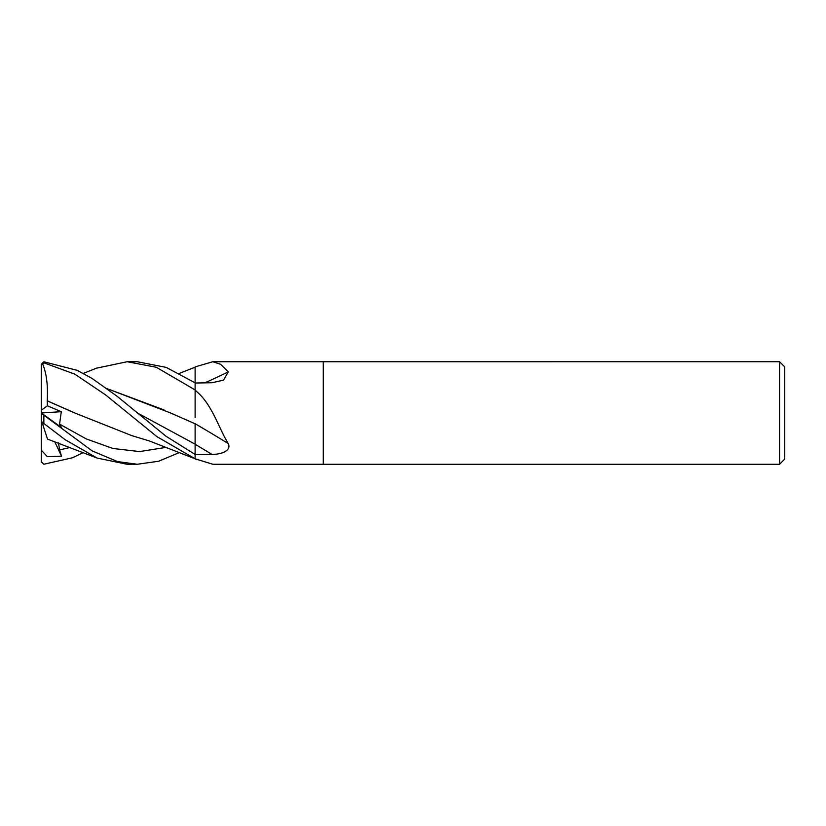 <?xml version="1.0" encoding="UTF-8"?>
<svg xmlns="http://www.w3.org/2000/svg" width="826" height="826" viewBox="0 0 826 826"><rect width="100%" height="100%" fill="white"/><g stroke="black" fill="none" stroke-linecap="round" stroke-linejoin="round"><path stroke-width="1.24" d="M323.276 464.264L212.819 464.264L195.112 458.802L195.112 454.599L211.983 454.383C220.181 454.548 231.817 451.151 228.286 443.603C218.745 428.353 212.282 404.616 196.536 391.452L195.112 389.965L195.112 383.027L211.983 382.737L223.474 380.187L228.286 371.865L220.635 364.307L212.819 361.736L779.568 361.726L784.7 366.858L784.7 459.142L779.568 464.274L323.276 464.274L323.276 361.736L323.276 464.274M779.568 464.274L779.568 361.726M204.786 382.872A867.95 711.805 -153.4 0 0 228.286 371.865M96.508 368.169L127.194 361.726L156.29 367.26L195.112 389.934L195.112 367.074A863.036 707.779 -153.4 0 0 196.536 366.486L212.819 361.736M196.536 459.514A863.036 707.779 -26.6 0 0 195.112 458.926L195.112 444.305A863.924 441.91 -162.6 0 1 211.983 454.383M195.112 417.646L195.112 389.965M195.112 390.626A863.036 441.456 -162.6 0 1 196.536 391.452M195.112 423.728A867.95 443.965 -162.6 0 1 228.286 443.603M127.854 361.736L137.271 361.736L166.191 367.384L195.112 382.83L195.112 379.196M179.294 452.586L158.633 461.249L137.271 464.264L127.854 464.264M137.271 464.264L117.653 461.62L92.244 450.955L43.861 415.22L41.3 413.083L41.3 412.267M43.861 423.49L65.223 439.752L97.158 458.089L47.516 439.102L42.725 424.358L43.861 423.49L43.861 415.22M97.158 458.089L127.194 464.274M195.112 423.676L195.112 454.445L166.036 436.273L117.375 396.49L91.965 378.37L77.169 370.347L43.861 361.778L41.3 364.297L42.725 364.173L43.861 362.81L74.805 374.137L105.645 394.942L156.888 436.613L195.112 458.781M193.212 367.942L195.112 367.219M41.3 412.928L61.558 427.61L59.586 424.13L61.279 411.678L47.381 405.793L47.237 400.806L72.998 412.153M47.185 400.858L74.423 412.845L131.623 435.57L149.475 441.001L193.274 458.089M47.247 400.786C48.073 384.988 46.432 372.495 42.322 363.295M172.149 413.723L169.991 412.721M164.023 409.913L107.628 388.85M107.576 388.819L170.259 412.845L195.112 423.779M41.3 462.343L41.3 450.16L47.392 456.695L61.558 456.251L59.586 449.953L58.501 442.788M83.24 452.586L72.564 457.759L43.861 464.222L41.3 461.703M41.3 450.16L41.3 364.793M61.558 456.251L54.619 441.435M43.861 362.81L43.861 361.778M41.3 419.98L42.725 424.358M47.381 405.793L41.3 410.295M41.393 412.99L61.279 411.678M41.3 413.01L42.116 413.516M59.586 424.13L86.245 438.905L112.904 448.466L139.573 451.574L166.232 447.362M136.92 412.711L195.112 444.161M59.586 449.953L70.52 447.351M41.3 451.595L42.116 451.585M193.274 367.911L179.294 373.414M97.158 367.911L83.24 373.414"/></g></svg>
